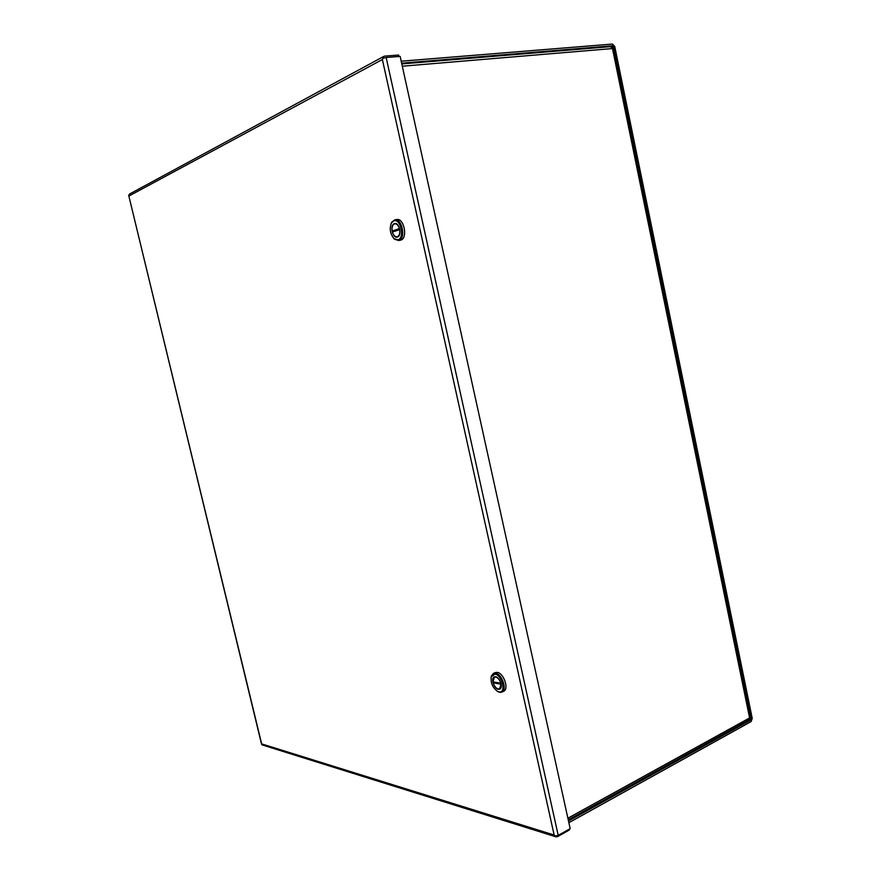 <?xml version="1.0" encoding="UTF-8"?>
<svg xmlns="http://www.w3.org/2000/svg" width="881" height="881" viewBox="0 0 881 881"><rect width="100%" height="100%" fill="white"/><g stroke="black" fill="none" stroke-linecap="round" stroke-linejoin="round"><path stroke-width="1.32" d="M129.738 193.919L128.703 195.406L261.657 743.883L554.149 835.034L382.376 59.534L129.022 195.967L128.725 195.472M569.159 829.23L569.335 830.023L557.376 836.719L555.867 836.796L554.149 835.034L555.074 836.036L558.213 835.353L570.183 828.658L400.139 56.395L386.153 57.496L382.828 58.256L382.376 59.534L383.731 56.439L384.634 56.12L398.63 55.029L398.95 56.494M261.602 744.181L262.604 745.062M261.591 744.368L128.703 195.406M568.223 819.77L749.081 719.777L749.863 718.202L612.57 47.882L610.291 46.748M567.882 818.218L749.169 718.18L749.742 718.643L612.317 47.728L611.998 48.587L402.309 66.218M568.873 822.7L751.141 721.55L752.231 718.367L614.74 46.462L612.416 44.05L401.207 61.207M749.731 718.698L751.185 718.94L613.539 46.561L612.758 45.757L401.626 63.146M751.185 718.94L750.821 720.008L568.487 820.971M501.829 692.092L503.503 691.321C509.306 689.394 503.811 672.952 497.192 672.379L495.177 672.621M491.036 677.676L491.367 675.969L493.492 673.37L495.419 673.172C502.038 673.745 507.522 690.197 501.741 692.125L499.692 692.334L496.983 691.045M498.954 691.86L497.721 691.453C492.622 687.808 490.464 682.896 491.268 676.74L495.001 674.152C502.346 674.934 506.52 693.666 498.954 691.86M498.382 689.283L499.703 689.162C503.492 687.896 499.912 677.137 495.585 676.74L494.307 676.872C490.519 678.117 494.032 688.81 498.382 689.283M500.804 683.204L492.964 681.861L494.406 677.104L495.64 676.982C497.941 677.654 499.67 679.725 500.804 683.204L500.948 683.149M501.025 683.458L494.34 682.312L493.184 682.83L501.025 684.185L499.593 688.92C496.939 689.305 494.803 687.279 493.184 682.83M398.443 240.557L400.767 240.117C408.002 238.41 404.082 217.838 396.813 219.501L396.703 219.512M390.977 223.961L391.803 222.133L394.875 219.821C402.132 218.158 406.053 238.751 398.829 240.458L394.677 239.335L393.4 237.991M398.025 239.797L394.181 238.762C390.107 233.972 389.226 228.675 391.527 222.86L393.796 220.867C400.58 218.025 405.04 238.068 398.025 239.797M397.408 237.044C402.132 235.899 399.545 222.43 394.798 223.532L394.413 223.62C389.699 224.875 392.342 238.233 397.067 237.121L397.408 237.044M399.633 228.741L392.177 231.02C391.715 227.287 392.474 224.908 394.468 223.884L395.734 223.664M394.842 223.796C396.857 223.741 398.388 225.338 399.434 228.608L399.589 228.575M393.289 230.822L393.488 231.703M399.434 228.608L392.177 231.02M399.666 229.655L392.408 232.055C393.455 235.326 394.996 236.923 397.023 236.868C399.247 236.097 400.128 233.685 399.666 229.655L399.82 229.622M558.213 835.353L386.153 57.496M612.758 45.757L610.742 46.638L401.802 63.928M749.158 719.733L750.821 720.008M613.539 46.561L611.998 47.233M129.441 194.084L383.731 56.439M555.867 836.796L262.252 744.952M495.265 672.588L493.492 673.37M497.721 691.453L498.36 691.893M491.268 676.74L491.367 675.969M495.309 676.707L494.406 677.104M500.551 688.49L499.659 688.898M394.181 238.762L394.677 239.335M391.527 222.86L391.803 222.133M396.813 219.501L394.875 219.821M398.135 236.67L397.089 236.846"/></g></svg>
